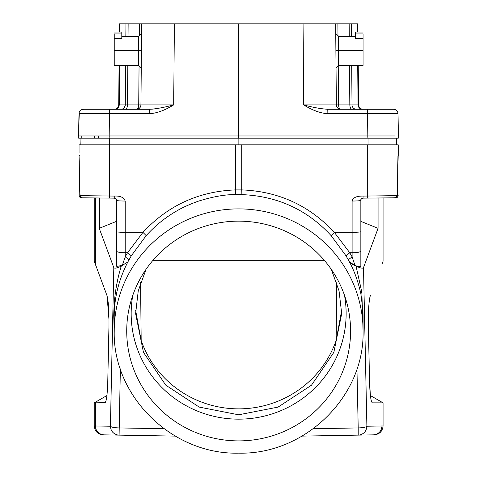 <?xml version="1.0" encoding="UTF-8"?>
<svg xmlns="http://www.w3.org/2000/svg" width="477" height="477" viewBox="0 0 477 477"><rect width="100%" height="100%" fill="white"/><g stroke="black" fill="none" stroke-linecap="round" stroke-linejoin="round"><path stroke-width="0.72" d="M108.154 198.08L114.259 198.14C116.144 198.957 116.877 199.696 116.46 200.364A8.884 0.674 -0 0 0 125.195 201.038C123.859 197.383 120.21 195.731 114.247 196.089L114.259 198.14L107.719 198.074M84.656 197.83L81.358 197.8A2.224 2.224 0 0 1 79.158 195.576L79.158 160.028L79.158 195.576A2.224 2.218 -89.4 0 0 81.358 197.8L84.19 197.83L81.358 197.8L84.19 197.83L82.175 197.806L80.07 195.928A2.224 2.152 90.6 0 1 80.047 195.63L79.063 155.591L79.391 155.609M79.087 155.782L79.975 195.63A2.224 2.224 0 0 0 82.175 197.806L109.638 198.092L82.175 197.806M396.447 138.175L396.447 144.841L368.071 144.841L368.071 138.175L238.876 138.175L238.876 144.841L235.549 144.841L241.756 144.841L241.756 189.906L235.549 189.906L235.549 144.841L79.063 144.841L79.063 148.639L79.063 144.841L79.993 144.841M80.798 144.841L80.995 138.175L78.723 138.175L80.995 138.175L78.735 138.175L78.723 137.072M115.446 198.498L114.891 198.241A2.224 2.224 0 0 1 115.446 198.498L114.885 198.241A2.224 2.224 0 0 1 115.446 198.498A2.224 2.224 0 0 0 115.142 198.337L115.219 198.372M116.46 251.069L116.46 231.661L116.46 265.808L117.008 266.56M116.209 199.338L116.316 199.583A2.224 2.224 0 0 0 116.179 199.285A2.224 2.224 0 0 1 116.316 199.583L116.179 199.285A2.224 2.224 0 0 1 116.322 199.595L116.179 199.279M79.063 144.841L79.063 148.639L79.063 144.841L80.995 144.841M238.876 144.841L398.241 144.841L398.241 153.248L398.241 144.841L396.447 144.841M94.243 197.931L94.243 261.247L106.914 295.382C108.458 300.838 109.138 311.058 108.959 326.035L107.778 381.29C107.379 394.688 106.419 401.878 104.898 402.856L105.089 402.797M107.092 295.919L109.012 320.097M381.994 264.115L382.691 262.505L381.999 264.109L381.999 197.943M370.271 295.728L370.39 295.382C368.846 300.838 368.166 311.058 368.345 326.035L369.526 381.29L368.292 320.133M368.387 314.11L368.56 309.764M369.627 298.566L369.884 297.225M382.816 402.713L370.39 395.534L383.061 402.856L383.061 425.961L381.999 425.979L381.999 402.856L382.816 402.713L370.39 395.564L369.526 381.29C369.925 394.712 370.885 401.896 372.406 402.856L382.166 402.85M383.061 261.247L383.061 197.931L383.061 261.247L382.691 262.505L383.061 261.193M116.77 266.434L122.339 265.331L127.83 261.986L131.282 255.815L146.183 235.632C155.216 225.579 165.626 217.22 177.402 210.566C182.625 207.459 189.578 204.341 198.271 201.205C213.04 196.607 225.448 194.407 235.489 194.61L241.827 194.61C277.489 196.059 307.254 209.731 331.121 235.632L346.022 255.815L349.474 261.986L356.039 266.071C352.479 264.693 350.291 263.334 349.474 261.986C354.298 270.853 358.078 281.364 360.821 293.528L361.84 292.21L356.039 266.071C360.296 268.181 362.782 268.7 363.492 267.645L378.064 228.334L378.064 197.985M398.217 155.782L398.241 148.496M398.241 152.258L397.305 195.63M369.389 198.074L395.129 197.806L397.258 195.63L367.678 196.041L367.678 144.841M241.827 194.61L241.756 189.906C278.49 191.313 309.352 205.468 334.335 232.371L352.109 232.335L352.109 201.038C353.058 197.585 356.707 195.934 363.057 196.089L363.045 198.14L369.258 198.08L363.045 198.14A2.224 2.224 0 0 0 362.985 198.146L362.991 198.146A2.224 2.224 0 0 1 363.045 198.14L369.258 198.08L363.045 198.14C361.161 198.957 360.427 199.696 360.845 200.364L360.845 221.37L378.064 228.334M114.247 196.089L79.975 195.63M79.063 148.639L79.063 152.586M105.256 402.648L94.243 402.856L106.914 395.54L94.529 402.713M125.195 201.038L125.195 232.335A8.884 0.674 -0 0 1 116.46 231.661L116.46 200.364L116.46 221.37L99.24 228.334L113.812 267.645L110.42 426.241L94.243 425.961C94.786 431.25 97.696 434.213 102.972 434.845L175.262 436.109M99.24 228.334L99.24 197.985M94.243 261.247L94.613 262.505M95.305 197.943L95.275 264.031M238.876 138.175L80.995 138.175M348.276 259.756L352.115 256.847L354.966 265.331C357.81 266.583 359.67 266.953 360.534 266.434L360.845 265.808L360.845 200.364C360.648 199.356 361.387 198.617 363.051 198.14M361.84 292.21L363.069 330.949M373.318 434.863C378.607 434.267 381.499 431.303 381.999 425.979L366.885 426.241C366.557 430.904 364.148 433.814 359.646 434.982A8.884 8.836 89 0 1 358.209 435.125L374.332 434.845C379.609 434.213 382.518 431.25 383.061 425.961C382.518 431.25 379.609 434.213 374.332 434.845M360.845 221.37L360.845 200.346M361.429 198.861L362.132 198.349A2.224 2.224 0 0 0 361.858 198.498L361.632 198.665A2.224 2.224 0 0 0 361.429 198.861L361.429 198.861A2.224 2.224 0 0 1 361.62 198.676A2.224 2.224 0 0 0 361.429 198.861A2.224 2.224 0 0 1 361.62 198.676L361.429 198.861M392.589 197.836L395.946 197.8L392.649 197.83M397.925 156.498L397.896 156.802M398.206 156.027L398.241 155.591A2.224 2.224 0 0 1 397.925 156.73A2.224 2.224 0 0 0 398.241 155.585A2.224 2.224 0 0 1 398.212 155.949L398.241 155.591A2.224 2.224 0 0 1 398.212 155.949M331.121 235.632L334.335 232.371L349.778 252.762L352.109 252.762L352.109 232.335A8.884 0.674 -0 0 0 360.845 231.661L360.845 246.263M352.109 201.038A8.884 0.674 -0 0 0 360.845 200.364L360.845 200.358M146.183 235.632L142.969 232.371C167.946 205.468 198.802 191.313 235.549 189.906L235.489 194.61M142.969 232.371L125.195 232.335A177.736 3.077 90.1 0 0 125.195 252.762L127.526 252.762L142.963 232.377M115.142 198.337L115.869 198.855M129.028 259.762L125.195 256.841L122.339 265.331L121.265 266.071C117.002 268.181 114.522 268.706 113.812 267.645M113.741 315.816L114.236 316.126C114.259 297.672 118.791 279.629 127.83 261.986L121.265 266.071C116.358 282.104 113.848 298.68 113.741 315.816L114.236 331.247M110.42 426.444L110.42 426.241C110.747 430.904 113.156 433.814 117.658 434.982A8.884 8.836 91 0 0 119.095 435.125L120.359 368.864M94.243 402.856L94.243 425.961M393.155 197.83L390.383 197.854M386.847 135.963L109.233 135.963L109.072 138.175L398.265 138.175L398.277 137.09M102.972 434.845L100.915 434.565M302.042 436.109L358.209 435.125L358.209 427.935C363.086 427.744 365.978 427.183 366.885 426.241L363.492 267.645M346.022 255.815L349.778 252.762L352.109 256.841L352.109 252.762A8.884 1.693 -0 0 0 360.845 251.063L360.845 231.661M360.821 293.528L362.937 310.557L363.069 316.185M393.114 197.83L395.958 197.639M362.407 198.241A2.224 2.224 0 0 0 361.858 198.498A2.224 2.224 0 0 1 362.407 198.241L361.858 198.498A2.224 2.224 0 0 1 362.132 198.349L361.572 198.718M361.119 199.291A2.224 2.224 0 0 0 360.982 199.601A2.224 2.224 0 0 1 361.119 199.291L360.982 199.601M114.236 316.12L114.236 331.02A124.414 122.13 180 0 1 238.649 208.89A124.414 122.13 180 0 1 363.069 331.02C364.78 396.28 305.131 454.831 238.649 453.15C172.173 454.831 112.524 396.28 114.236 331.02M363.069 316.126L363.069 331.02M370.701 135.963L376.365 135.963M384.289 135.963L387.223 135.963M392.529 135.963L238.655 135.963L238.655 138.175M398.295 135.963L398.283 136.768M367.785 135.963L367.916 138.175M78.717 136.768L78.723 138.175M81.746 138.175L81.746 135.963L78.723 135.963L94.392 135.963M98.345 138.175L98.31 135.963L94.929 135.963L94.965 138.175M94.416 135.963L94.947 135.963L94.416 135.963L94.416 138.175M109.161 137.084L109.221 135.963L98.96 135.963L99.091 138.175M109.155 137.31L109.084 138.175M78.723 136.768L78.723 135.963L81.621 135.963M81.704 135.963L84.685 135.963M88.99 135.963L95.585 135.963M350.583 331.02A111.928 109.871 180 0 0 346.994 303.438A111.928 109.871 180 0 0 238.649 221.149A111.928 109.871 180 0 0 130.31 303.438A111.928 109.871 180 0 0 126.721 331.02A111.928 109.871 180 0 0 238.649 440.891A111.928 109.871 180 0 0 350.583 331.02M94.816 135.963L98.828 135.963M381.427 135.963L395.29 135.963M109.155 135.963L238.655 135.963L238.649 23.85L141.645 23.85L174.385 23.85L173.682 104.892C164.768 110.378 156.689 113.311 149.438 113.699L78.985 113.657L78.598 135.963L109.155 135.963L109.549 113.699M132.803 295.299A107.486 105.512 180 0 0 131.169 313.651A107.486 105.512 180 0 0 238.649 419.158A107.486 105.512 180 0 0 346.135 313.651A107.486 105.512 180 0 0 344.495 295.299M140.059 104.892L140.936 104.892L141.645 23.85L140.936 104.892L173.682 104.892C163.778 107.534 155.723 109.006 149.516 109.293L83.427 109.293A4.442 4.442 0 0 0 78.985 113.657L78.598 135.963L79.242 113.657M327.866 113.699C320.622 113.311 312.542 110.378 303.622 104.892C312.507 107.337 320.562 108.81 327.788 109.293L327.866 113.699L367.457 113.699L367.845 135.963M357.947 32.072L357.875 23.85L238.649 23.85M394.926 113.651L398.015 113.657L398.402 135.963L398.015 113.657A4.442 4.442 90 0 0 393.573 109.293L367.373 109.293L367.457 113.699L394.926 113.651M146.016 269.356L138.247 290.922L135.611 313.651L143.452 352.36L165.793 385.172L199.219 407.096L238.649 414.799L278.085 407.096L311.511 385.172L333.852 352.36L341.693 313.651L339.058 290.922L331.288 269.356M320.86 23.85L335.659 23.85L336.363 104.892L303.622 104.892L303.08 23.85M141.645 23.85L119.429 23.85L119.357 32.072L119.429 23.85M133.703 23.85L127.615 23.85M149.516 109.293L149.438 113.699M327.788 109.293L367.379 109.293M378.172 109.293L377.683 109.293M393.573 109.293L394.413 109.376M369.228 109.293L373.58 109.293M373.968 109.293L392.738 109.293M320.013 104.904L322.363 104.904M332.099 104.904L336.363 104.892L335.659 23.85M151.662 109.215L154.942 108.875M145.199 104.904L154.942 104.904M84.351 109.293L83.427 109.293A4.442 4.442 -90 0 0 78.985 113.657A4.442 4.442 0 0 1 83.427 109.293L91.345 109.293M99.621 109.293L103.372 109.293M103.64 109.293L102.889 109.293M135.659 310.521L141.174 340.495L140.566 282.658M336.738 282.658L336.13 340.495A103.044 101.148 0 0 1 238.649 408.861A103.044 101.148 0 0 1 141.174 340.495M336.13 340.495L341.645 310.521M141.407 51.128L141.413 50.556L141.407 51.128L141.413 50.556L138.676 50.598L138.676 65.397L141.264 67.978M119.065 65.397L118.719 104.892L119.065 65.397M141.562 33.408L138.676 36.294L138.676 50.598L114.241 50.598L114.241 33.903C114.241 31.464 114.241 31.464 114.241 33.903L121.796 33.903L121.796 32.072L114.241 32.072M363.027 109.293A4.442 4.442 0 0 1 358.579 104.892A4.442 4.442 0 0 0 363.027 109.293C360.362 109.018 358.883 107.552 358.579 104.892L358.048 104.892L357.702 65.397L358.048 104.892L358.579 104.892L358.239 65.397M335.897 51.128L335.891 50.556L335.897 51.128L335.891 50.556L338.622 50.598L338.622 36.294L335.742 33.408M337.269 107.54L336.363 104.892C336.667 107.552 338.145 109.018 340.811 109.293A4.442 4.442 -41.8 0 1 336.363 104.892A4.442 4.442 0 0 0 337.269 107.54M136.517 109.293A4.442 4.442 0 0 0 140.936 104.892C140.637 107.552 139.159 109.018 136.494 109.293A4.442 2.224 -90 0 0 138.718 104.892L139.057 65.772M114.462 109.293L114.277 109.293A4.442 4.442 0 0 0 118.719 104.892A4.442 4.442 0 0 1 114.277 109.293M338.247 65.772L338.587 104.892A4.442 2.224 -90 0 0 340.811 109.293M363.063 50.598L363.063 65.397L338.622 65.397L338.622 50.598L363.063 50.598L363.063 38.72L355.508 38.72L355.508 33.903L363.063 33.903C363.063 31.464 363.063 31.464 363.063 33.903L363.063 38.72M138.676 65.397L114.241 65.397L114.241 50.598M121.796 33.903L121.796 38.72L114.241 38.72M363.063 32.072L355.508 32.072L355.508 33.903M395.129 197.806A2.224 2.224 0 0 0 397.329 195.63L397.931 156.206M363.057 196.089L367.678 196.041L367.672 198.092M109.621 144.841L109.638 198.092M95.305 402.856L95.305 425.979C95.805 431.303 98.697 434.267 103.986 434.863M109.376 138.175L109.376 144.841M380.735 430.558A8.884 8.836 -91 0 1 377.85 433.51M356.945 368.864L358.209 427.935L313.306 428.722M398.146 195.576A2.224 2.218 -90.6 0 1 395.946 197.8A2.224 2.224 0 0 0 398.146 195.576M110.42 426.241C111.326 427.183 114.218 427.744 119.095 427.935L163.999 428.722M116.46 251.063A8.884 1.693 0 0 0 125.195 252.762L125.195 256.841L127.526 252.762L131.282 255.815M81.746 137.072L81.764 138.175M83.427 109.293A4.442 4.442 0 0 0 78.985 113.657A4.442 4.442 0 0 1 83.427 109.293M109.627 109.293L109.543 113.699M140.936 104.892L127.478 104.892L127.8 65.397M139.32 35.65L139.427 23.85M128.039 36.294L128.146 23.85M125.946 23.85L125.845 36.294M125.606 65.397L125.284 104.892L127.478 104.892L125.284 104.892L124.229 107.736M120.866 109.293A4.442 4.418 -90 0 0 125.284 104.892L119.256 104.892L119.596 65.397M119.888 32.072L119.96 23.85M114.838 109.293C117.485 109.018 118.958 107.552 119.256 104.892L118.719 104.892M349.498 65.397L349.826 104.892L352.02 104.892L351.698 65.397M357.416 32.072L357.345 23.85L357.416 32.072M351.46 36.294L351.352 23.85M336.363 104.892L358.048 104.892C358.346 107.552 359.819 109.018 362.466 109.293M349.158 23.85L349.259 36.294M337.984 35.65L337.877 23.85M127.478 104.892C127.329 107.552 126.59 109.018 125.26 109.293L125.046 109.293M352.02 104.892A4.442 4.418 -90 0 0 356.438 109.293M349.826 104.892C349.975 107.552 350.714 109.018 352.044 109.293L352.259 109.293M324.616 260.657L152.688 260.657M116.46 200.358L115.863 198.849L114.259 198.14M116.46 234.344L116.46 248.207M398.241 152.586L398.241 148.52M360.845 234.249L360.845 244.975M398.277 136.768L398.277 135.963M116.179 199.285L116.322 199.595M79.748 111.248L80.995 110.02M82.402 109.412L83.678 109.293M124.336 109.293L123.764 109.293M353.093 109.293L353.576 109.293M338.622 65.397L336.041 67.978M138.676 36.294L121.796 36.294M355.508 36.294L338.622 36.294"/></g></svg>
